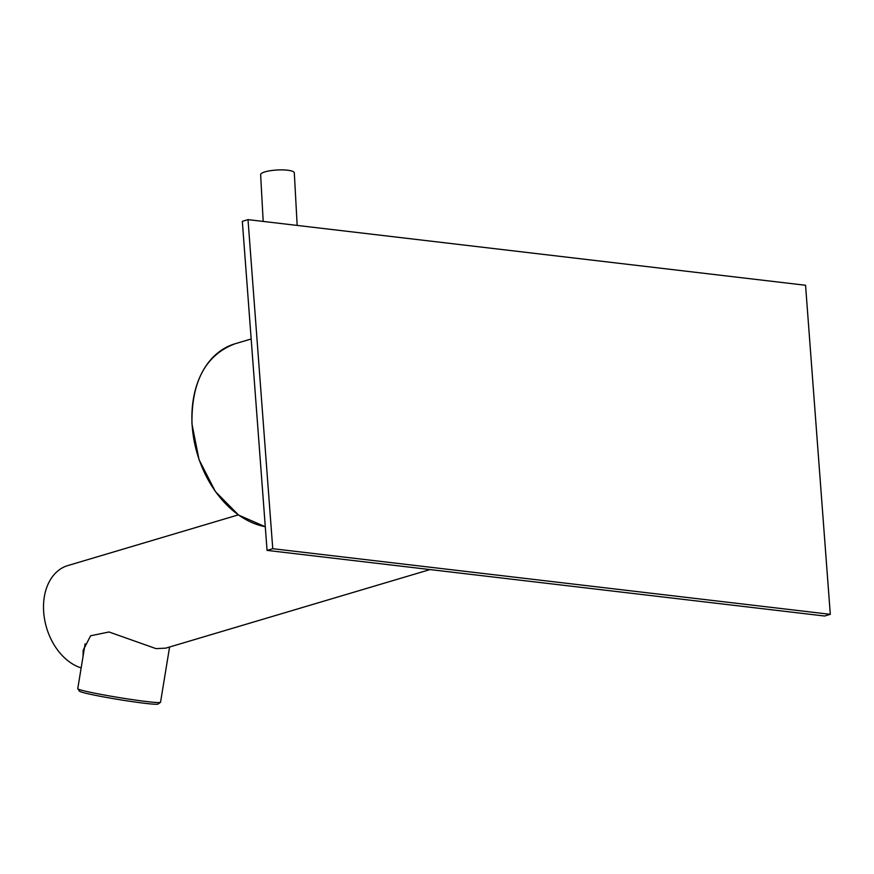 <?xml version="1.0" encoding="UTF-8"?>
<svg xmlns="http://www.w3.org/2000/svg" width="874" height="874" viewBox="0 0 874 874"><rect width="100%" height="100%" fill="white"/><g stroke="black" fill="none" stroke-linecap="round" stroke-linejoin="round"><path stroke-width="1.31" d="M297.171 225.426L294.309 172.855A16.857 3.78 176.9 0 0 283.471 169.917A16.857 3.78 176.9 0 0 265.051 171.85A16.857 3.78 176.9 0 0 260.638 174.68L263.183 221.428M238.307 514.884L67.779 565.587A53.532 38.052 73.4 0 0 43.7 612.27A53.532 38.052 73.4 0 0 81.162 667.9M83.052 656.407L83.139 650.311L90.623 635.78L109.021 631.978L155.976 648.617L165.743 648.147L430.008 569.575M85.117 643.81L77.753 688.679A41.941 2.087 9.3 0 0 77.786 688.788A41.941 2.087 9.3 0 0 103.056 694.786A41.941 2.087 9.3 0 0 146.766 701.56A41.941 2.087 9.3 0 0 160.455 702.346A41.941 2.087 9.3 0 0 160.532 702.259L169.589 647.011M77.786 688.788L79.523 691.203A39.833 1.988 9.3 0 0 103.525 696.895A39.833 1.988 9.3 0 0 145.04 703.33A39.833 1.988 9.3 0 0 158.041 704.083L160.455 702.346M830.3 614.324L805.555 285.263L248.008 219.636L272.754 548.697L830.3 614.324L824.619 616.017L267.062 550.391L272.754 548.697M248.008 219.636L242.327 221.33L267.062 550.391M265.292 526.749L238.591 515.081L215.365 491.549L199.021 459.615L191.963 424.021C191.34 381.698 205.652 354.964 234.898 343.821A94.84 67.407 73.4 0 0 192.072 423.956A94.84 67.407 73.4 0 0 265.281 526.716M251.166 338.981L234.898 343.821"/></g></svg>

